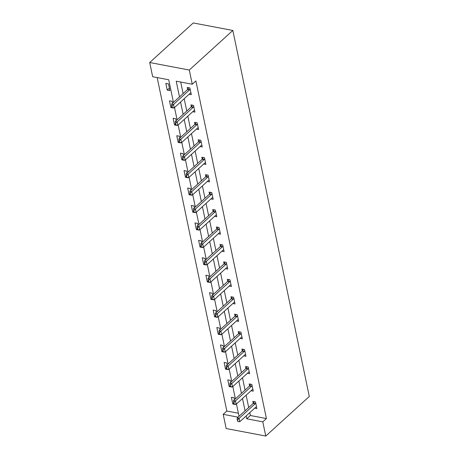 <?xml version="1.0" encoding="UTF-8"?>
<svg xmlns="http://www.w3.org/2000/svg" width="459" height="459" viewBox="0 0 459 459"><rect width="100%" height="100%" fill="white"/><g stroke="black" fill="none" stroke-linecap="round" stroke-linejoin="round"><path stroke-width="0.69" d="M173.45 102.391L168.723 79.768L152.669 76.716L149.703 62.522L193.239 22.95L232.833 30.466L309.297 396.478L265.761 436.05L262.795 421.85L266.421 418.556L195.89 80.939L192.264 84.238L176.21 81.191L179.492 96.895M265.761 436.05L226.167 428.534L223.2 414.334L238.089 417.162M157.167 77.571L226.832 411.034L223.2 414.334M226.832 411.034L238.387 413.232M234.48 399.691L234.084 397.815L231.411 397.305L232.811 404.012L235.49 404.522L235.421 404.195M230.837 382.249L230.441 380.373L227.767 379.868L229.167 386.576L231.847 387.08L231.778 386.759M227.194 364.807L226.798 362.931L224.124 362.426L225.524 369.134L228.203 369.644L228.134 369.317M223.55 347.371L223.154 345.495L220.481 344.984L221.881 351.692L224.56 352.202L224.491 351.875M219.907 329.929L219.511 328.053L216.837 327.548L218.237 334.255L220.917 334.76L220.848 334.439M216.264 312.493L215.868 310.617L213.194 310.106L214.594 316.813L217.273 317.324L217.205 316.997M212.62 295.051L212.224 293.175L209.551 292.67L210.951 299.377L213.63 299.882L213.561 299.561M208.977 277.609L208.581 275.733L205.907 275.228L207.307 281.935L209.987 282.446L209.918 282.119M205.334 260.173L204.938 258.297L202.264 257.786L203.664 264.493L206.343 265.004L206.275 264.677M201.69 242.731L201.294 240.855L198.621 240.35L200.021 247.057L202.7 247.562L202.631 247.24M198.047 225.294L197.651 223.418L194.977 222.908L196.377 229.615L199.057 230.125L198.988 229.798M194.404 207.852L194.008 205.976L191.334 205.471L192.734 212.178L195.414 212.683L195.345 212.362M190.76 190.41L190.365 188.534L187.691 188.029L189.091 194.736L191.77 195.247L191.701 194.92M187.117 172.974L186.721 171.098L184.048 170.587L185.447 177.294L188.127 177.805L188.058 177.478M183.474 155.532L183.078 153.656L180.404 153.151L181.804 159.858L184.484 160.363L184.415 160.042M179.83 138.096L179.435 136.22L176.761 135.709L178.161 142.416L180.84 142.927L180.771 142.6M176.187 120.654L175.791 118.778L173.118 118.273L174.518 124.98L177.197 125.485L177.128 125.164M172.544 103.212L172.148 101.336L169.474 100.831L170.874 107.538L173.554 108.049L173.485 107.722M169.91 90.607L168.505 83.899L165.831 83.389L167.231 90.096L169.91 90.607M180.708 82.041L183.124 93.596M184.191 98.731L186.767 111.038M187.834 116.173L190.41 128.48M191.478 133.609L194.054 145.916M195.121 151.051L197.697 163.358M198.764 168.487L201.34 180.8M202.408 185.929L204.984 198.236M206.051 203.371L208.627 215.678M209.694 220.808L212.27 233.115M213.337 238.25L215.914 250.557M216.981 255.686L219.557 267.999M220.624 273.128L223.2 285.435M224.273 290.57L226.844 302.877M227.916 308.006L230.487 320.313M231.56 325.448L234.13 337.755M235.203 342.884L237.773 355.197M238.846 360.326L241.417 372.633M242.49 377.768L245.06 390.075M246.133 395.205L248.703 407.512M249.776 412.647L250.373 415.504L266.421 418.556M254.699 408.171L256.891 408.585L255.485 401.877L252.811 401.367L253.236 403.386M251.056 390.729L253.248 391.148L251.842 384.435L249.168 383.931L249.593 385.944M247.412 373.287L249.604 373.706L248.199 366.999L245.525 366.489L245.949 368.508M243.769 355.851L245.961 356.264L244.555 349.557L241.882 349.052L242.306 351.066M240.126 338.409L242.318 338.828L240.912 332.121L238.238 331.61L238.663 333.63M236.483 320.973L238.674 321.386L237.269 314.679L234.595 314.168L235.019 316.188M232.839 303.531L235.031 303.944L233.625 297.237L230.952 296.732L231.376 298.746M229.196 286.089L231.388 286.508L229.982 279.801L227.308 279.29L227.733 281.31M225.553 268.653L227.744 269.066L226.339 262.359L223.665 261.854L224.09 263.868M221.909 251.211L224.101 251.63L222.695 244.922L220.022 244.412L220.446 246.431M218.266 233.774L220.458 234.188L219.052 227.48L216.378 226.97L216.803 228.989M214.623 216.332L216.814 216.746L215.409 210.038L212.735 209.533L213.16 211.547M210.979 198.89L213.171 199.309L211.765 192.602L209.092 192.091L209.516 194.111M207.336 181.454L209.528 181.867L208.122 175.16L205.448 174.655L205.873 176.669M203.693 164.012L205.884 164.431L204.479 157.724L201.805 157.213L202.23 159.233M200.049 146.576L202.241 146.989L200.835 140.282L198.162 139.771L198.586 141.791M196.406 129.134L198.598 129.547L197.192 122.84L194.518 122.335L194.943 124.349M192.763 111.692L194.955 112.111L193.549 105.404L190.875 104.893L191.3 106.913M189.119 94.256L191.311 94.669L189.906 87.962L187.232 87.457L187.656 89.471M192.264 84.238L189.297 70.038L232.833 30.466M189.297 70.038L149.703 62.522M239.03 416.307L236.46 404M235.387 398.865L232.816 386.558M231.743 381.429L229.173 369.122M228.1 363.987L225.53 351.68M224.457 346.545L221.886 334.238M220.813 329.109L218.243 316.802M217.17 311.667L214.6 299.36M213.527 294.23L210.956 281.924M209.883 276.788L207.313 264.482M206.24 259.346L203.67 247.04M202.597 241.91L200.026 229.603M198.954 224.468L196.383 212.161M195.31 207.032L192.74 194.725M191.667 189.59L189.097 177.283M188.024 172.148L185.447 159.841M184.38 154.712L181.804 142.405M180.737 137.27L178.161 124.963M177.094 119.833L174.518 107.521M246.144 415.946L246.741 418.803L262.795 421.85M180.565 102.03L183.135 114.337M184.208 119.466L186.779 131.773M187.851 136.908L190.422 149.215M191.495 154.35L194.065 166.657M195.138 171.786L197.709 184.093M198.781 189.228L201.352 201.535M202.425 206.665L204.995 218.972M206.068 224.107L208.638 236.414M209.711 241.549L212.282 253.856M213.355 258.985L215.925 271.292M216.998 276.427L219.568 288.734M220.641 293.863L223.212 306.17M224.285 311.305L226.855 323.612M227.928 328.747L230.498 341.054M231.571 346.184L234.142 358.49M235.215 363.626L237.785 375.932M238.858 381.062L241.428 393.369M242.501 398.504L245.072 410.811M250.373 415.504L246.741 418.803M233.751 403.157L232.811 404.012M230.108 385.721L229.167 386.576M226.465 368.279L225.524 369.134M222.822 350.842L221.881 351.692M219.178 333.4L218.237 334.255M215.535 315.958L214.594 316.813M211.892 298.522L210.951 299.377M208.248 281.08L207.307 281.935M204.605 263.644L203.664 264.493M200.962 246.202L200.021 247.057M197.318 228.76L196.377 229.615M193.675 211.324L192.734 212.178M190.032 193.882L189.091 194.736M186.388 176.445L185.447 177.294M182.745 159.003L181.804 159.858M179.102 141.561L178.161 142.416M175.458 124.125L174.518 124.98M171.815 106.683L170.874 107.538M169.394 88.134L167.231 90.096M237.555 419.882L237.234 419.819L237.905 421.557L237.555 419.882L239.122 418.338L237.2 417.971L253.161 403.461A1.314 0.734 100.8 0 0 253.368 403.209L254.361 401.665M256.524 406.84L256.019 407.035A1.314 0.734 100.8 0 0 255.789 407.179L239.822 421.689L239.122 418.338L255.089 403.828A1.314 0.734 100.8 0 0 255.296 403.576L255.709 402.933M237.905 421.557L239.822 421.689M237.2 417.971L237.234 419.819M233.912 402.44L233.591 402.377L233.941 404.058L234.262 404.115L233.912 402.44L235.478 400.896L233.556 400.529L249.518 386.019A1.314 0.734 100.8 0 0 249.725 385.767L250.717 384.223M252.88 389.398L252.375 389.593A1.314 0.734 100.8 0 0 252.146 389.743L236.178 404.247L235.478 400.896L251.446 386.386A1.314 0.734 100.8 0 0 251.652 386.134L252.066 385.491M234.262 404.115L236.178 404.247M233.556 400.529L233.591 402.377M230.269 384.998L229.948 384.94L230.619 386.679L230.269 384.998L231.835 383.454L229.913 383.093L245.875 368.583A1.314 0.734 100.8 0 0 246.081 368.33L247.074 366.787M249.237 371.962L248.732 372.151A1.314 0.734 100.8 0 0 248.503 372.301L232.535 386.811L231.835 383.454L247.797 368.944A1.314 0.734 100.8 0 0 248.009 368.692L248.422 368.049M230.619 386.679L232.535 386.811M229.913 383.093L229.948 384.94M226.626 367.561L226.304 367.498L226.654 369.174L226.976 369.237L226.626 367.561L228.192 366.018L226.27 365.651L242.232 351.141A1.314 0.734 100.8 0 0 242.438 350.888L243.431 349.345M245.594 354.52L245.089 354.715A1.314 0.734 100.8 0 0 244.859 354.859L228.892 369.369L228.192 366.018L244.154 351.508A1.314 0.734 100.8 0 0 244.366 351.255L244.779 350.613M226.976 369.237L228.892 369.369M226.27 365.651L226.304 367.498M222.982 350.119L222.661 350.062L223.332 351.795L222.982 350.119L224.549 348.576L222.626 348.209L238.588 333.704A1.314 0.734 100.8 0 0 238.795 333.452L239.787 331.903M241.95 337.084L241.445 337.273A1.314 0.734 100.8 0 0 241.216 337.422L225.249 351.933L224.549 348.576L240.51 334.066A1.314 0.734 100.8 0 0 240.723 333.813L241.136 333.171M223.332 351.795L225.249 351.933M222.626 348.209L222.661 350.062M219.339 332.683L219.018 332.62L219.689 334.359L219.339 332.683L220.905 331.14L218.983 330.773L234.945 316.262A1.314 0.734 100.8 0 0 235.151 316.01L236.144 314.467M238.307 319.642L237.802 319.837A1.314 0.734 100.8 0 0 237.573 319.98L221.605 334.491L220.905 331.14L236.867 316.63A1.314 0.734 100.8 0 0 237.079 316.377L237.492 315.735M219.689 334.359L221.605 334.491M218.983 330.773L219.018 332.62M215.696 315.241L215.374 315.178L215.724 316.859L216.046 316.917L215.696 315.241L217.262 313.698L215.34 313.331L231.302 298.82A1.314 0.734 100.8 0 0 231.508 298.568L232.501 297.025M234.664 302.2L234.159 302.395A1.314 0.734 100.8 0 0 233.929 302.544L217.962 317.049L217.262 313.698L233.224 299.188A1.314 0.734 100.8 0 0 233.436 298.935L233.849 298.293M216.046 316.917L217.962 317.049M215.34 313.331L215.374 315.178M212.052 297.799L211.731 297.742L212.402 299.48L212.052 297.799L213.619 296.256L211.697 295.894L227.658 281.384A1.314 0.734 100.8 0 0 227.865 281.132L228.857 279.588M231.02 284.764L230.516 284.953A1.314 0.734 100.8 0 0 230.286 285.102L214.319 299.612L213.619 296.256L229.58 281.746A1.314 0.734 100.8 0 0 229.793 281.493L230.206 280.851M212.402 299.48L214.319 299.612M211.697 295.894L211.731 297.742M208.409 280.363L208.088 280.3L208.759 282.038L208.409 280.363L209.975 278.82L208.053 278.452L224.015 263.942A1.314 0.734 100.8 0 0 224.221 263.69L225.214 262.146M227.377 267.322L226.872 267.517A1.314 0.734 100.8 0 0 226.643 267.66L210.675 282.17L209.975 278.82L225.937 264.309A1.314 0.734 100.8 0 0 226.149 264.057L226.562 263.414M208.759 282.038L210.675 282.17M208.053 278.452L208.088 280.3M204.766 262.921L204.444 262.864L205.116 264.596L204.766 262.921L206.332 261.378L204.41 261.01L220.372 246.506A1.314 0.734 100.8 0 0 220.578 246.253L221.571 244.704M223.734 249.885L223.229 250.075A1.314 0.734 100.8 0 0 222.999 250.224L207.032 264.734L206.332 261.378L222.294 246.867A1.314 0.734 100.8 0 0 222.506 246.615L222.919 245.972M205.116 264.596L207.032 264.734M204.41 261.01L204.444 262.864M201.122 245.485L200.801 245.422L201.151 247.097L201.472 247.16L201.122 245.485L202.689 243.941L200.767 243.574L216.728 229.064A1.314 0.734 100.8 0 0 216.935 228.811L217.927 227.268M220.091 232.443L219.586 232.638A1.314 0.734 100.8 0 0 219.356 232.782L203.389 247.292L202.689 243.941L218.65 229.431A1.314 0.734 100.8 0 0 218.863 229.179L219.276 228.536M201.472 247.16L203.389 247.292M200.767 243.574L200.801 245.422M197.479 228.043L197.158 227.98L197.508 229.661L197.829 229.718L197.479 228.043L199.045 226.499L197.123 226.132L213.085 211.622A1.314 0.734 100.8 0 0 213.292 211.369L214.284 209.826M216.447 215.001L215.942 215.196A1.314 0.734 100.8 0 0 215.713 215.346L199.745 229.85L199.045 226.499L215.007 211.989A1.314 0.734 100.8 0 0 215.219 211.737L215.632 211.094M197.829 229.718L199.745 229.85M197.123 226.132L197.158 227.98M193.836 210.601L193.514 210.543L194.186 212.282L193.836 210.601L195.402 209.057L193.48 208.696L209.442 194.186A1.314 0.734 100.8 0 0 209.648 193.933L210.641 192.384M212.804 197.565L212.299 197.754A1.314 0.734 100.8 0 0 212.069 197.904L196.102 212.414L195.402 209.057L211.364 194.547A1.314 0.734 100.8 0 0 211.576 194.295L211.989 193.652M194.186 212.282L196.102 212.414M193.48 208.696L193.514 210.543M190.187 193.164L189.871 193.101L190.221 194.777L190.542 194.84L190.187 193.164L191.759 191.621L189.837 191.254L205.798 176.744A1.314 0.734 100.8 0 0 206.005 176.491L206.998 174.948M209.161 180.123L208.656 180.318A1.314 0.734 100.8 0 0 208.426 180.462L192.459 194.972L191.759 191.621L207.72 177.111A1.314 0.734 100.8 0 0 207.933 176.858L208.346 176.216M190.542 194.84L192.459 194.972M189.837 191.254L189.871 193.101M186.543 175.722L186.228 175.665L186.578 177.34L186.899 177.398L186.543 175.722L188.115 174.179L186.193 173.812L202.155 159.307A1.314 0.734 100.8 0 0 202.362 159.055L203.354 157.506M205.517 162.687L205.012 162.876A1.314 0.734 100.8 0 0 204.783 163.025L188.815 177.535L188.115 174.179L204.077 159.669A1.314 0.734 100.8 0 0 204.289 159.416L204.703 158.774M186.899 177.398L188.815 177.535M186.193 173.812L186.228 175.665M182.9 158.286L182.584 158.223L182.934 159.898L183.256 159.962L182.9 158.286L184.472 156.743L182.55 156.376L198.512 141.865A1.314 0.734 100.8 0 0 198.718 141.613L199.711 140.07M201.874 145.245L201.369 145.44A1.314 0.734 100.8 0 0 201.14 145.583L185.172 160.093L184.472 156.743L200.434 142.233A1.314 0.734 100.8 0 0 200.646 141.98L201.059 141.338M183.256 159.962L185.172 160.093M182.55 156.376L182.584 158.223M179.257 140.844L178.941 140.781L179.291 142.462L179.612 142.519L179.257 140.844L180.829 139.301L178.907 138.934L194.868 124.423A1.314 0.734 100.8 0 0 195.075 124.171L196.068 122.628M198.231 127.803L197.726 127.998A1.314 0.734 100.8 0 0 197.496 128.147L181.529 142.651L180.829 139.301L196.791 124.791A1.314 0.734 100.8 0 0 197.003 124.538L197.416 123.896M179.612 142.519L181.529 142.651M178.907 138.934L178.941 140.781M175.613 123.402L175.298 123.345L175.648 125.02L175.969 125.083L175.613 123.402L177.185 121.859L175.263 121.497L191.225 106.987A1.314 0.734 100.8 0 0 191.432 106.735L192.424 105.186M194.587 110.367L194.082 110.556A1.314 0.734 100.8 0 0 193.853 110.705L177.885 125.215L177.185 121.859L193.147 107.349A1.314 0.734 100.8 0 0 193.359 107.096L193.773 106.454M175.969 125.083L177.885 125.215M175.263 121.497L175.298 123.345M171.97 105.966L171.655 105.903L172.005 107.578L172.326 107.641L171.97 105.966L173.542 104.422L171.62 104.055L187.582 89.545A1.314 0.734 100.8 0 0 187.788 89.293L188.781 87.749M190.944 92.925L190.439 93.12A1.314 0.734 100.8 0 0 190.21 93.263L174.242 107.773L173.542 104.422L189.504 89.912A1.314 0.734 100.8 0 0 189.716 89.66L190.129 89.017M172.326 107.641L174.242 107.773M171.62 104.055L171.655 105.903M255.296 403.576L253.368 403.209M255.089 403.828L253.161 403.461M251.652 386.134L249.725 385.767M251.446 386.386L249.518 386.019M248.009 368.692L246.081 368.33M247.797 368.944L245.875 368.583M244.366 351.255L242.438 350.888M244.154 351.508L242.232 351.141M240.723 333.813L238.795 333.452M240.51 334.066L238.588 333.704M237.079 316.377L235.151 316.01M236.867 316.63L234.945 316.262M233.436 298.935L231.508 298.568M233.224 299.188L231.302 298.82M229.793 281.493L227.865 281.132M229.58 281.746L227.658 281.384M226.149 264.057L224.221 263.69M225.937 264.309L224.015 263.942M222.506 246.615L220.578 246.253M222.294 246.867L220.372 246.506M218.863 229.179L216.935 228.811M218.65 229.431L216.728 229.064M215.219 211.737L213.292 211.369M215.007 211.989L213.085 211.622M211.576 194.295L209.648 193.933M211.364 194.547L209.442 194.186M207.933 176.858L206.005 176.491M207.72 177.111L205.798 176.744M204.289 159.416L202.362 159.055M204.077 159.669L202.155 159.307M200.646 141.98L198.718 141.613M200.434 142.233L198.512 141.865M197.003 124.538L195.075 124.171M196.791 124.791L194.868 124.423M193.359 107.096L191.432 106.735M193.147 107.349L191.225 106.987M189.716 89.66L187.788 89.293M189.504 89.912L187.582 89.545"/></g></svg>
